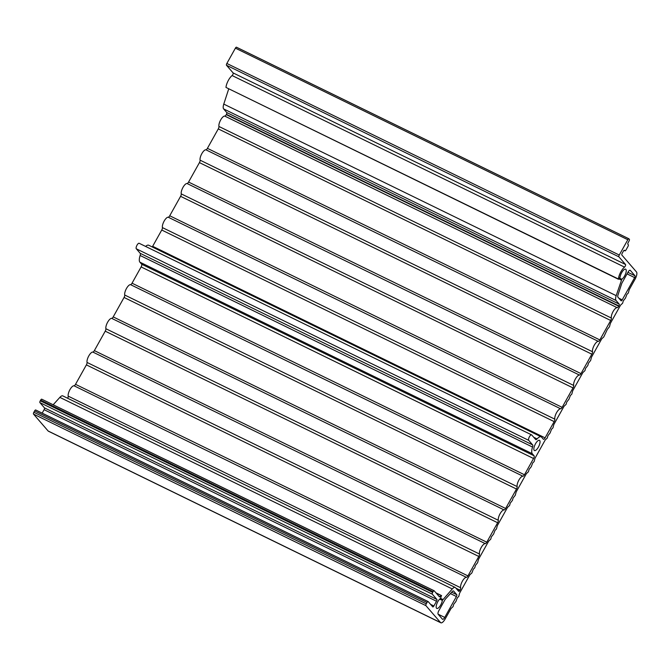 <?xml version="1.0" encoding="UTF-8"?>
<svg xmlns="http://www.w3.org/2000/svg" width="670" height="670" viewBox="0 0 670 670"><rect width="100%" height="100%" fill="white"/><g stroke="black" fill="none" stroke-linecap="round" stroke-linejoin="round"><path stroke-width="1" d="M152.232 246.954A2.345 0.846 116 0 0 152.66 246.3L161.746 230.036A2.345 0.846 116 0 0 162.408 227.591A6.239 2.253 -64 0 1 164.158 221.075A6.239 2.253 -64 0 1 168.204 217.214A2.345 0.846 116 0 0 169.728 215.765L180.59 196.327A2.345 0.846 116 0 0 181.243 193.881A6.239 2.253 -64 0 1 182.994 187.365A6.239 2.253 -64 0 1 187.047 183.505A2.345 0.846 116 0 0 188.563 182.056L199.434 162.617A2.345 0.846 116 0 0 200.087 160.172A6.239 2.253 -64 0 1 201.838 153.648A6.239 2.253 -64 0 1 205.891 149.795A2.345 0.846 116 0 0 207.407 148.346L218.269 128.9A2.345 0.846 116 0 0 218.931 126.463A6.239 2.253 -64 0 1 220.681 119.938A6.239 2.253 -64 0 1 224.726 116.078A2.345 0.846 116 0 0 226.251 114.637L226.401 114.352A1.558 0.561 116 0 0 226.762 112.543L223.621 108.908A7.027 2.529 -64 0 1 223.772 104.093L228.688 88.993M618.469 279.273L618.393 278.988A8.819 3.183 -64 0 1 624.532 267.121A1.558 0.561 116 0 0 625.177 266.308A1.558 0.561 116 0 0 625.529 264.499L618.913 256.845A1.558 0.561 -64 0 1 619.264 255.035L627.823 239.726A1.558 0.561 -64 0 1 628.904 238.788A1.558 0.561 -64 0 1 628.971 238.838L629.365 239.299A1.558 0.561 -64 0 1 629.004 241.1L628.251 242.448A1.558 0.561 116 0 0 627.899 244.257L628.293 244.718A1.558 0.561 -64 0 1 627.932 246.518L626.048 249.893A1.558 0.561 -64 0 1 624.968 250.84A1.558 0.561 -64 0 1 624.901 250.781L624.507 250.32A1.558 0.561 116 0 0 624.432 250.27A1.558 0.561 116 0 0 623.351 251.216L622.221 253.235A1.558 0.561 116 0 0 621.869 255.044L636.5 271.97A6.239 2.253 -64 0 1 635.068 279.197L629.189 289.716L628.334 292.983L626.877 294.432L625.479 298.1L623.293 300.847L622.623 303.217L620.587 305.11L610.345 323.434L609.499 326.7L607.305 329.447L603.779 336.926L601.744 338.819L591.501 357.144L590.655 360.41L588.469 363.157L587.799 365.527L585.605 368.274L584.935 370.636L582.9 372.537L572.666 390.853L571.812 394.119L570.354 395.568L568.956 399.236L566.77 401.983L566.1 404.353L564.065 406.246L553.822 424.562L552.976 427.828L551.51 429.286L550.112 432.946L547.926 435.701L547.256 438.063L545.221 439.956L534.987 458.28L534.132 461.546L532.675 462.995L531.277 466.655L529.091 469.41L528.412 471.772L526.377 473.665L516.143 491.989L515.289 495.256L513.103 498.003L512.433 500.373L510.247 503.12L509.577 505.481L507.542 507.383L497.299 525.699L496.453 528.965L494.988 530.414L493.589 534.082L491.403 536.829L490.733 539.199L488.698 541.092L478.464 559.408L477.609 562.683L475.424 565.43L474.754 567.792L473.288 569.24L471.898 572.909L469.854 574.801L459.62 593.126L458.774 596.392L457.308 597.841L455.91 601.501L453.724 604.256L453.054 606.618L451.019 608.511L445.156 619.005A6.239 2.253 -64 0 1 440.835 622.79A6.239 2.253 -64 0 1 440.558 622.572L425.919 605.646A1.558 0.561 -64 0 1 426.279 603.837L427.033 602.489A1.558 0.561 -64 0 1 428.113 601.543A1.558 0.561 -64 0 1 428.18 601.601L432.728 606.861A1.558 0.561 116 0 0 432.803 606.911A1.558 0.561 116 0 0 433.884 605.973L436.522 601.25A1.558 0.561 116 0 0 436.873 599.441L432.326 594.181A1.558 0.561 -64 0 1 432.686 592.381L433.063 591.702A1.558 0.561 -64 0 1 434.143 590.756A1.558 0.561 -64 0 1 434.21 590.814L439.428 596.844A1.558 0.561 116 0 0 439.495 596.895A1.558 0.561 116 0 0 440.048 596.677A8.819 3.183 -64 0 1 441.43 595.622L440.6 598.385A5.695 2.052 116 0 0 437.828 601.652A5.695 2.052 116 0 0 436.773 608.435A5.695 2.052 116 0 0 440.709 604.993A5.695 2.052 116 0 0 442.334 600.387L452.284 588.955A7.027 2.529 -64 0 1 455.206 587.456A7.027 2.529 -64 0 1 455.516 587.699L458.665 591.342A1.558 0.561 116 0 0 458.732 591.392A1.558 0.561 116 0 0 459.813 590.446L459.972 590.169A2.345 0.846 116 0 0 460.625 587.724A6.239 2.253 -64 0 1 462.375 581.2A6.239 2.253 -64 0 1 466.429 577.347A2.345 0.846 116 0 0 467.945 575.899L478.807 556.46A2.345 0.846 116 0 0 479.469 554.015A6.239 2.253 -64 0 1 481.211 547.49A6.239 2.253 -64 0 1 485.264 543.63A2.345 0.846 116 0 0 486.788 542.189L497.651 522.742A2.345 0.846 116 0 0 498.304 520.297A6.239 2.253 -64 0 1 500.055 513.781A6.239 2.253 -64 0 1 504.108 509.92A2.345 0.846 116 0 0 505.624 508.471L516.486 489.033A2.345 0.846 116 0 0 517.148 486.588A6.239 2.253 -64 0 1 518.898 480.072A6.239 2.253 -64 0 1 522.943 476.211A2.345 0.846 116 0 0 524.468 474.762L533.555 458.506A2.345 0.846 116 0 0 534.091 455.793L532.315 453.732A9.598 3.459 -64 0 1 532.549 447.057A3.124 1.122 116 0 0 532.633 444.888L528.714 440.357A3.124 1.122 -64 0 1 529.317 436.957A3.124 1.122 -64 0 1 531.595 434.864A3.124 1.122 -64 0 1 531.729 434.964L535.648 439.495A3.124 1.122 116 0 0 535.782 439.604A3.124 1.122 116 0 0 537.106 438.917A9.598 3.459 -64 0 1 541.159 436.815A9.598 3.459 -64 0 1 541.578 437.15L543.362 439.21A2.345 0.846 116 0 0 543.462 439.286A2.345 0.846 116 0 0 545.087 437.87L554.174 421.614A2.345 0.846 116 0 0 554.827 419.169A6.239 2.253 -64 0 1 556.577 412.645A6.239 2.253 -64 0 1 560.631 408.784A2.345 0.846 116 0 0 562.147 407.343L573.009 387.897A2.345 0.846 116 0 0 573.671 385.451A6.239 2.253 -64 0 1 575.421 378.935A6.239 2.253 -64 0 1 579.466 375.074A2.345 0.846 116 0 0 580.99 373.625L591.853 354.187A2.345 0.846 116 0 0 592.506 351.742A6.239 2.253 -64 0 1 594.256 345.226A6.239 2.253 -64 0 1 598.31 341.365A2.345 0.846 116 0 0 599.826 339.916L610.697 320.478A2.345 0.846 116 0 0 611.35 318.032A6.239 2.253 -64 0 1 613.1 311.508A6.239 2.253 -64 0 1 617.154 307.656A2.345 0.846 116 0 0 618.67 306.207L618.829 305.922A1.558 0.561 116 0 0 619.189 304.121L616.04 300.478A7.027 2.529 -64 0 1 616.191 295.663L621.819 279.231A5.695 2.052 116 0 0 624.599 275.965A5.695 2.052 116 0 0 625.654 269.181A5.695 2.052 116 0 0 621.71 272.623A5.695 2.052 116 0 0 620.085 277.229L618.469 279.273L225.966 87.418A8.819 3.183 -64 0 1 232.113 75.551A1.558 0.561 116 0 0 233.009 74.177A1.558 0.561 116 0 0 233.11 72.93L226.485 65.266A1.558 0.561 -64 0 1 226.845 63.466L235.396 48.156A1.558 0.561 -64 0 1 236.477 47.21A1.558 0.561 -64 0 1 236.543 47.268L628.82 238.763M440.835 622.79L48.407 431.212A6.239 2.253 -64 0 1 48.131 431.003L33.5 414.068A1.558 0.561 -64 0 1 33.86 412.268L34.614 410.919A1.558 0.561 -64 0 1 35.694 409.973A1.558 0.561 -64 0 1 35.761 410.023L428.029 601.526M42.168 413.13L44.094 409.68A1.558 0.561 116 0 0 44.455 407.871L39.907 402.611A1.558 0.561 -64 0 1 40.267 400.802L40.644 400.132A1.558 0.561 -64 0 1 41.724 399.186A1.558 0.561 -64 0 1 41.791 399.236L434.06 590.739M53.164 404.772L59.856 397.377A7.027 2.529 -64 0 1 62.787 395.886L455.206 587.456M67.704 398.29A2.345 0.846 116 0 0 68.198 396.154A6.239 2.253 -64 0 1 69.948 389.63A6.239 2.253 -64 0 1 74.002 385.769A2.345 0.846 116 0 0 75.517 384.329L86.388 364.882A2.345 0.846 116 0 0 87.041 362.437A6.239 2.253 -64 0 1 88.792 355.921A6.239 2.253 -64 0 1 92.845 352.06A2.345 0.846 116 0 0 94.361 350.611L105.224 331.173A2.345 0.846 116 0 0 105.885 328.727A6.239 2.253 -64 0 1 107.636 322.211A6.239 2.253 -64 0 1 111.681 318.351A2.345 0.846 116 0 0 113.205 316.902L124.067 297.463A2.345 0.846 116 0 0 124.72 295.018A6.239 2.253 -64 0 1 126.471 288.494A6.239 2.253 -64 0 1 130.524 284.641A2.345 0.846 116 0 0 132.04 283.192L141.127 266.928A2.345 0.846 116 0 0 141.672 264.223L139.888 262.163A9.598 3.459 -64 0 1 140.131 255.488A3.124 1.122 116 0 0 140.206 253.319L136.295 248.788A3.124 1.122 -64 0 1 136.898 245.388A3.124 1.122 -64 0 1 139.167 243.285A3.124 1.122 -64 0 1 139.31 243.394M145.591 246.426A9.598 3.459 -64 0 1 148.732 245.245L541.159 436.815M438.867 610.621L444.704 600.178A3.124 1.122 -64 0 1 445.567 598.947L452.191 591.627A3.124 1.122 -64 0 1 453.498 590.965A3.124 1.122 -64 0 1 453.632 591.074L456.781 594.709A1.558 0.561 -64 0 1 456.421 596.518L444.738 617.422A3.124 1.122 -64 0 1 442.577 619.306A3.124 1.122 -64 0 1 442.443 619.197L438.147 614.239A3.124 1.122 -64 0 1 438.867 610.621M628.024 272.162A3.124 1.122 -64 0 1 630.185 270.27A3.124 1.122 -64 0 1 630.328 270.378L635.009 275.797A1.558 0.561 -64 0 1 634.649 277.606L622.221 299.859A1.558 0.561 -64 0 1 621.14 300.805A1.558 0.561 -64 0 1 621.073 300.746L617.924 297.111A3.124 1.122 -64 0 1 617.991 294.967L621.542 284.08A3.124 1.122 -64 0 1 622.187 282.614L628.024 272.162M538.387 447.108A5.695 2.052 -64 0 1 534.451 450.558A5.695 2.052 -64 0 1 535.506 443.774A5.695 2.052 -64 0 1 539.442 440.324A5.695 2.052 -64 0 1 538.387 447.108M451.664 592.213L456.781 594.709M627.924 272.338L635.009 275.797M627.053 273.896L634.649 277.606M618.896 298.234L622.221 299.859M624.046 250.362L624.901 250.781M235.396 48.156L627.823 239.726M226.845 63.466L619.264 255.035M226.485 65.266L618.913 256.845M233.11 72.93L625.529 264.499M232.113 75.551L624.532 267.121M225.966 87.418L618.393 278.988M619.641 278.167L621.819 279.231M618.963 278.921L621.283 280.052M223.772 104.093L616.191 295.663M223.621 108.908L616.04 300.478M226.762 112.543L619.189 304.121M226.401 114.352L618.829 305.922M226.251 114.637L618.67 306.207M224.726 116.078L617.154 307.656M218.931 126.463L611.35 318.032M218.269 128.9L610.697 320.478M207.407 148.346L599.826 339.916M205.891 149.795L598.31 341.365M200.087 160.172L592.506 351.742M199.434 162.617L591.853 354.187M188.563 182.056L580.99 373.625M187.047 183.505L579.466 375.074M181.243 193.881L573.671 385.451M180.59 196.327L573.009 387.897M169.728 215.765L562.147 407.343M168.204 217.214L560.631 408.784M162.408 227.591L554.827 419.169M161.746 230.036L554.174 421.614M152.66 246.3L545.087 437.87M533.722 437.267L537.106 438.917M136.295 248.788L528.714 440.357M140.206 253.319L532.633 444.888M140.131 255.488L532.549 447.057M139.888 262.163L532.315 453.732M141.672 264.223L534.091 455.793M141.127 266.928L533.555 458.506M132.04 283.192L524.468 474.762M130.524 284.641L522.943 476.211M124.72 295.018L517.148 486.588M124.067 297.463L516.486 489.033M113.205 316.902L505.624 508.471M111.681 318.351L504.108 509.92M105.885 328.727L498.304 520.297M105.224 331.173L497.651 522.742M94.361 350.611L486.788 542.189M92.845 352.06L485.264 543.63M87.041 362.437L479.469 554.015M86.388 364.882L478.807 556.46M75.517 384.329L467.945 575.899M74.002 385.769L466.429 577.347M68.198 396.154L460.625 587.724M455.952 588.21L459.972 590.169M456.488 588.83L459.813 590.446M59.856 397.377L452.284 588.955M440.592 598.385L442.769 599.449M439.696 599.097L442.334 600.387M48.131 431.003L440.558 622.572M33.5 414.068L425.919 605.646M33.86 412.268L426.279 603.837M34.614 410.919L427.033 602.489M430.559 604.348L433.884 605.973M44.094 409.68L436.522 601.25M44.455 407.871L436.873 599.441M39.907 402.611L432.326 594.181M40.267 400.802L432.686 592.381M40.644 400.132L433.063 591.702M438.724 596.024L440.048 596.677M436.137 593.034L441.43 595.622M438.105 614.181L444.738 617.422M450.416 593.587L456.421 596.518M624.03 250.379L624.968 250.84M236.477 47.21L628.904 238.788M139.167 243.285L531.595 434.864M35.694 409.973L428.113 601.543M41.724 399.186L434.143 590.756M435.994 592.875L441.58 595.596"/></g></svg>
